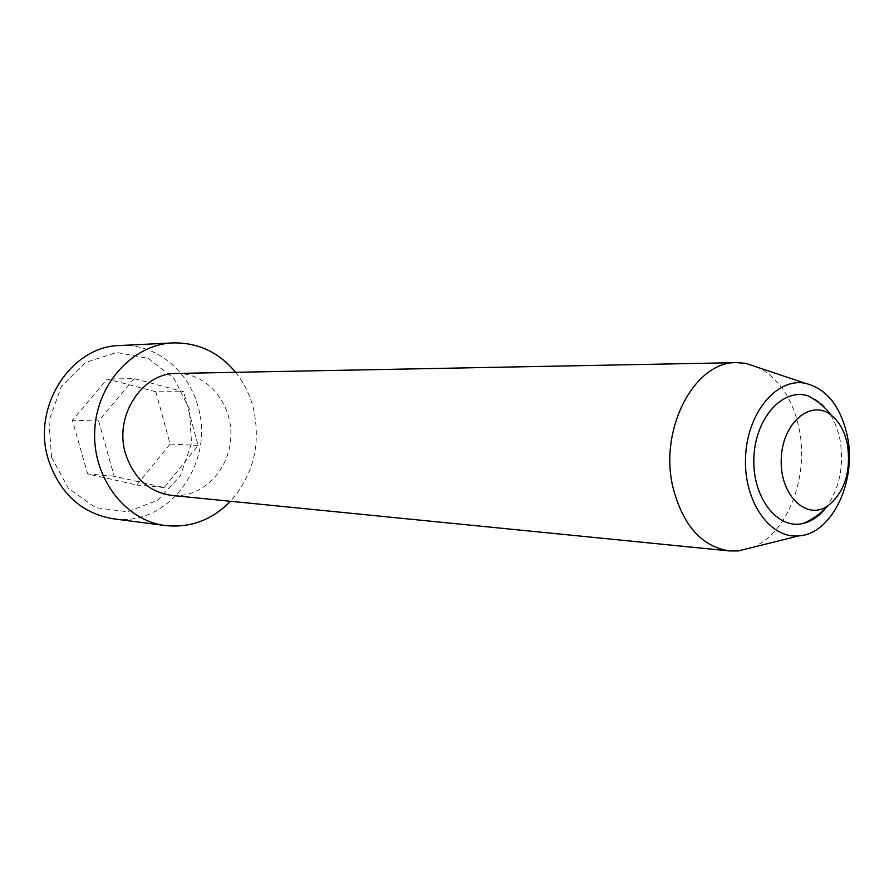 <?xml version="1.0" encoding="UTF-8"?>
<svg xmlns="http://www.w3.org/2000/svg" width="894" height="894" viewBox="0 0 894 894"><rect width="100%" height="100%" fill="white"/><g stroke="black" fill="none" stroke-linecap="round" stroke-linejoin="round"><path stroke-width="0.67" stroke-dasharray="4.47 3.35" d="M825.363 508.485C839.455 489.309 844.327 466.355 840.002 439.613C834.962 416.582 824.391 402.032 808.265 395.941M120.165 345.509C155.556 343.363 188.712 370.384 198.055 406.837C215.197 463.014 168.273 527.549 113.236 518.788M51.528 457.203L48.958 420.828L61.217 386.878L85.567 362.495L116.712 352.459L148.214 358.349L173.972 378.497L189.293 408.737L191.551 443.301L180.364 475.832L157.668 500.26L127.529 511.759L95.602 507.658L68.335 488.269L51.528 457.203M155.813 391.762L107.258 379.045L72.369 420.236L87.646 473.932L136.827 485.017L170.128 444.05L155.813 391.762L183.583 391.728L134.189 378.643L107.258 379.045M134.189 378.643L98.642 420.996L72.369 420.236M98.642 420.996L114.186 476.211L164.239 487.554L198.11 445.435L183.583 391.728M235.625 372.317C243.827 382.598 249.694 394.343 253.203 407.541C261.272 443.357 253.695 474.602 230.462 501.266M752.01 547.519C787.435 534.02 809.45 476.737 799.08 428.539C792.754 399.26 779.456 379.034 759.185 367.847M176.554 373.457C206.905 372.709 232.451 403.25 230.842 436.708C229.769 470.188 201.876 498.595 171.682 495.421M114.186 476.211L87.646 473.932M164.239 487.554L136.827 485.017M198.11 445.435L170.128 444.05"/><path stroke-width="1.34" d="M831.364 415.297C811.081 398.635 782.339 422.672 781.255 458.711C779.456 494.728 806.187 520.978 827.732 505.982C844.595 492.359 851.166 471.909 847.467 444.653C844.785 431.623 839.421 421.834 831.364 415.297C825.028 407.128 817.328 400.668 808.265 395.941C783.088 387.325 755.206 417.979 753.899 457.616C752.033 497.232 777.389 530.019 803.17 523.437C811.484 521.425 818.882 516.441 825.363 508.485M230.462 501.266C212.146 519.973 190.511 528.075 165.558 525.571L113.236 518.788C81.477 513.301 59.842 493.566 48.343 459.561C31.458 406.781 71.129 345.855 120.165 345.509L172.866 342.916C197.932 342.413 218.851 352.214 235.625 372.317M165.558 525.571C125.573 520.844 92.574 478.29 94.686 431.266C96.34 384.219 132.625 344.436 172.866 342.916M759.185 367.847L745.73 363.333L736.846 362.64C694.839 361.02 658.811 428.651 672.903 487.141C682.748 525.259 701.555 546.525 729.314 550.928L738.232 550.95L752.01 547.519M729.314 550.928L171.682 495.421C148.985 492.058 133.586 478.078 125.484 453.504C113.817 415.956 142.101 372.697 176.554 373.457L736.846 362.64M847.333 436.093C840.651 406.155 826.537 388.532 805.013 383.213C776.461 377.681 747.049 413.151 745.54 457.281C743.517 501.389 770.002 539.093 798.912 535.864C832.068 533.997 857.033 481.017 847.333 436.093M803.17 523.437C812.579 519.448 820.77 513.625 827.732 505.982M805.013 383.213L745.73 363.333M798.912 535.864L738.232 550.95"/></g></svg>
